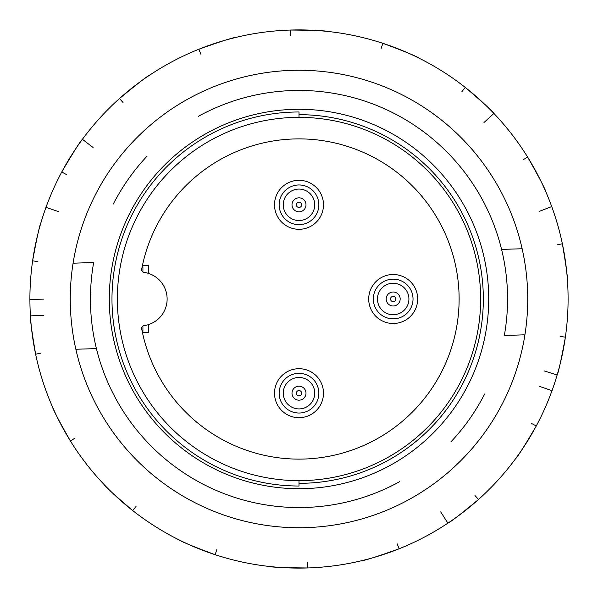<?xml version="1.0" encoding="UTF-8"?>
<svg xmlns="http://www.w3.org/2000/svg" width="598" height="598" viewBox="0 0 598 598"><rect width="100%" height="100%" fill="white"/><g stroke="black" fill="none" stroke-linecap="round" stroke-linejoin="round"><path stroke-width="0.9" d="M488.618 292.9A189.716 189.716 0 0 1 209.472 466.261A189.716 189.716 0 0 1 198.91 137.839A189.716 189.716 0 0 1 488.618 292.9M523.056 159.838L527.6 157.027C539.104 177.3 545.099 188.721 545.6 191.278M507.717 129.138L504.876 125.707A269.1 269.1 0 0 0 493.888 113.433C492.543 111.198 482.997 102.52 465.259 87.405L461.94 91.599M553.225 210.765L551.73 206.572L539.179 211.43M198.394 116.318A208.553 208.553 0 0 1 501.573 249.403L522.144 248.746A228.735 228.735 0 0 1 524.917 334.813L504.338 335.471A208.553 208.553 0 0 0 501.573 249.403A208.553 208.553 0 0 1 504.338 335.471M484.679 393.97A208.553 208.553 0 0 1 450.959 441.832M399.606 481.682A208.553 208.553 0 0 1 96.428 348.597L75.856 349.254A228.735 228.735 0 0 1 73.083 263.187L93.662 262.529A208.553 208.553 0 0 0 96.428 348.597A208.553 208.553 0 0 1 93.662 262.529M113.321 204.03A208.553 208.553 0 0 1 147.041 156.168M73.083 263.187A228.735 228.735 0 0 1 522.144 248.746M524.917 334.813A228.735 228.735 0 0 1 75.856 349.254M567.958 290.351A269.1 269.1 0 0 1 172.015 536.257A269.1 269.1 0 0 1 157.027 70.4A269.1 269.1 0 0 1 567.958 290.351M544.307 370.954L557.149 374.991A269.1 269.1 0 0 1 552.014 390.651L539.276 386.301M531.547 423.451L536.257 425.985C524.446 446.086 517.554 456.992 515.588 458.703A269.1 269.1 0 0 1 505.407 471.658L502.529 475.044M550.466 394.822L552.014 390.651M474.954 495.48L478.512 499.472C460.542 514.317 450.339 522.211 447.902 523.145A269.1 269.1 0 0 1 433.909 531.839L430.037 534.036M440.666 511.806L447.902 523.145M397.147 543.814L399.12 548.785C377.159 556.589 364.87 560.513 362.261 560.558A269.1 269.1 0 0 1 346.137 563.936L341.75 564.684M307.492 562.621L307.649 567.958C284.342 567.786 271.455 567.27 268.988 566.418A269.1 269.1 0 0 1 252.677 564.086L248.305 563.279M216.82 549.622L215.138 554.697C193.296 546.565 181.366 541.668 179.333 540.031A269.1 269.1 0 0 1 164.809 532.257L160.967 530.007M136.06 506.401L132.741 510.595C115.003 495.48 105.457 486.802 104.112 484.567A269.1 269.1 0 0 1 93.124 472.293L90.283 468.862M74.944 438.162L70.4 440.973C58.896 420.7 52.901 409.279 52.4 406.722A269.1 269.1 0 0 1 46.27 391.428L44.775 387.235M40.866 353.141L35.626 354.225C31.754 331.24 30.02 318.457 30.431 315.879A269.1 269.1 0 0 1 29.9 299.411L43.355 299.149M43.871 315.281L30.431 315.879M37.913 261.588L32.621 260.818C36.844 237.892 39.588 225.289 40.851 223.009A269.1 269.1 0 0 1 45.986 207.349L58.724 211.699M29.93 294.964L29.9 299.411M66.453 174.549L61.743 172.015C73.554 151.914 80.446 141.008 82.412 139.297A269.1 269.1 0 0 1 92.593 126.342L95.471 122.956M47.534 203.178L45.986 207.349M93.094 147.482L82.412 139.297M123.046 102.52L119.488 98.528C137.458 83.683 147.661 75.789 150.098 74.855A269.1 269.1 0 0 1 164.091 66.161L167.963 63.964M200.853 54.186L198.88 49.215C220.841 41.412 233.13 37.487 235.739 37.442A269.1 269.1 0 0 1 251.863 34.064L256.25 33.316M290.508 35.379L290.351 30.042C313.658 30.214 326.545 30.73 329.012 31.582A269.1 269.1 0 0 1 345.323 33.914L349.695 34.721M381.18 48.378L382.862 43.303C404.704 51.435 416.634 56.332 418.667 57.969A269.1 269.1 0 0 1 433.191 65.743L437.033 67.993M567.569 282.121C567.98 279.543 566.246 266.76 562.374 243.775L557.134 244.859M557.149 374.991C558.412 372.711 561.156 360.108 565.379 337.182L560.087 336.412M568.07 303.036L568.1 298.589M483.969 122.538L493.888 113.433M299 483.334A184.334 184.334 0 0 0 483.334 299A184.334 184.334 0 0 0 299 114.667L299 117.358A181.643 181.643 0 0 1 456.304 389.821A181.643 181.643 0 0 1 141.696 389.821A181.643 181.643 0 0 1 299 117.358L299 111.976A187.025 187.025 0 0 0 111.976 299A187.025 187.025 0 0 0 299 486.025L299 481.196M143.961 272.352A26.91 26.91 0 0 1 143.961 325.648A2.691 2.691 0 0 0 141.689 328.818A160.114 160.114 0 0 0 387.556 432.399A160.114 160.114 0 0 0 387.556 165.601A160.114 160.114 0 0 0 141.689 269.182A2.691 2.691 0 0 0 143.961 272.352M142.922 331.292L142.922 326.022L142.922 331.292L142.174 331.292M142.922 271.978L142.922 266.708L142.922 271.978M142.174 266.708L142.922 266.708M292.377 411.895A19.846 19.846 0 0 1 299 373.339A19.846 19.846 0 0 1 318.562 396.549A19.846 19.846 0 0 1 292.377 411.895M386.562 317.71A19.846 19.846 0 0 1 395.435 279.281A19.846 19.846 0 0 1 413.031 299A19.846 19.846 0 0 1 386.562 317.71M292.377 223.525A19.846 19.846 0 0 1 299 184.969A19.846 19.846 0 0 1 318.562 208.179A19.846 19.846 0 0 1 292.377 223.525M299 417.673A24.488 24.488 0 0 1 277.793 380.941A24.488 24.488 0 0 1 320.207 380.941A24.488 24.488 0 0 1 299 417.673M417.673 299A24.488 24.488 0 0 1 380.941 320.207A24.488 24.488 0 0 1 380.941 277.793A24.488 24.488 0 0 1 417.673 299M299 180.327A24.488 24.488 0 0 1 320.207 217.059A24.488 24.488 0 0 1 277.793 217.059A24.488 24.488 0 0 1 299 180.327M142.474 265.28L148.304 265.28L148.304 273.331M148.304 324.669L148.304 332.72L142.474 332.72M298.118 395.674A2.639 2.639 0 0 0 301.594 392.707A2.639 2.639 0 0 0 297.288 391.174A2.639 2.639 0 0 0 298.118 395.674M392.303 301.489A2.639 2.639 0 0 0 395.779 298.522A2.639 2.639 0 0 0 391.473 296.989A2.639 2.639 0 0 0 392.303 301.489M298.118 207.304A2.639 2.639 0 0 0 301.594 204.337A2.639 2.639 0 0 0 297.288 202.804A2.639 2.639 0 0 0 298.118 207.304M296.668 399.778A6.997 6.997 0 0 1 292.407 390.853A6.997 6.997 0 0 1 301.332 386.592A6.997 6.997 0 0 1 305.593 395.517A6.997 6.997 0 0 1 296.668 399.778M390.853 305.593A6.997 6.997 0 0 1 386.592 296.668A6.997 6.997 0 0 1 395.517 292.407A6.997 6.997 0 0 1 399.778 301.332A6.997 6.997 0 0 1 390.853 305.593M296.668 211.408A6.997 6.997 0 0 1 292.407 202.483A6.997 6.997 0 0 1 301.332 198.222A6.997 6.997 0 0 1 305.593 207.147A6.997 6.997 0 0 1 296.668 211.408M304.255 378.355A15.735 15.735 0 0 0 284.17 387.93A15.735 15.735 0 0 0 293.745 408.015A15.735 15.735 0 0 0 313.83 398.44A15.735 15.735 0 0 0 304.255 378.355M398.44 284.17A15.735 15.735 0 0 0 378.355 293.745A15.735 15.735 0 0 0 387.93 313.83A15.735 15.735 0 0 0 408.015 304.255A15.735 15.735 0 0 0 398.44 284.17M304.255 189.985A15.735 15.735 0 0 0 284.17 199.56A15.735 15.735 0 0 0 293.745 219.645A15.735 15.735 0 0 0 313.83 210.07A15.735 15.735 0 0 0 304.255 189.985"/></g></svg>
